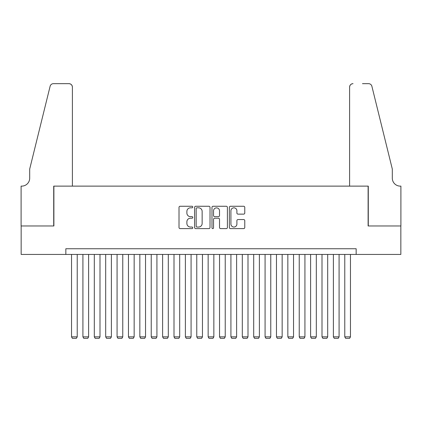 <?xml version="1.0" encoding="UTF-8"?>
<svg xmlns="http://www.w3.org/2000/svg" width="422" height="422" viewBox="0 0 422 422"><rect width="100%" height="100%" fill="white"/><g stroke="black" fill="none" stroke-linecap="round" stroke-linejoin="round"><path stroke-width="0.63" d="M192.785 207.038A0.781 0.781 0 0 0 192.005 206.258L180.131 206.258A1.118 1.118 0 0 0 179.012 207.376L179.012 227.49A1.118 1.118 0 0 0 180.131 228.608L192.005 228.608A0.781 0.781 0 0 0 192.785 227.827A0.781 0.781 0 0 0 192.005 227.041L190.464 227.041A3.576 3.576 0 0 1 186.888 223.465L186.888 221.793A3.576 3.576 0 0 1 190.464 218.216L192.005 218.216A0.781 0.781 0 0 0 192.785 217.43A0.781 0.781 0 0 0 192.005 216.65L190.464 216.65A3.576 3.576 0 0 1 186.888 213.073L186.888 211.396A3.576 3.576 0 0 1 190.464 207.824L192.005 207.824A0.781 0.781 0 0 0 192.785 207.038M243.658 214.133A1.118 1.118 0 0 0 244.776 213.02L244.776 207.376A1.118 1.118 0 0 0 243.658 206.258L230.47 206.258A1.118 1.118 0 0 0 229.357 207.376L229.357 227.49A1.118 1.118 0 0 0 230.47 228.608L243.658 228.608A1.118 1.118 0 0 0 244.776 227.49L244.776 220.674A1.118 1.118 0 0 0 243.658 219.556L238.013 219.556A1.118 1.118 0 0 0 236.9 220.674L236.9 224.056A2.991 2.991 0 0 1 233.909 227.041A2.991 2.991 0 0 1 230.918 224.056L230.918 210.81A2.991 2.991 0 0 1 233.909 207.824A2.991 2.991 0 0 1 236.9 210.81L236.9 213.02A1.118 1.118 0 0 0 238.013 214.133L243.658 214.133M65.843 254.434L21.158 254.434L21.158 225.97L53.889 225.97L53.889 186.123L368.111 186.123L368.111 225.97L400.842 225.97L400.842 254.434L356.157 254.434L356.157 248.743L65.843 248.743L65.843 254.434L356.157 254.434M210.024 207.376A1.118 1.118 0 0 0 208.906 206.258L195.718 206.258A1.118 1.118 0 0 0 194.6 207.376L194.6 227.49A1.118 1.118 0 0 0 195.718 228.608L208.906 228.608A1.118 1.118 0 0 0 210.024 227.49L210.024 207.376M213.094 206.258L226.282 206.258A1.118 1.118 0 0 1 227.4 207.376L227.4 227.49A1.118 1.118 0 0 1 226.282 228.608L220.637 228.608A1.118 1.118 0 0 1 219.519 227.49L219.519 219.334A1.118 1.118 0 0 0 218.401 218.216L214.661 218.216A1.118 1.118 0 0 0 213.543 219.334L213.543 227.827A0.781 0.781 0 0 1 212.762 228.608A0.781 0.781 0 0 1 211.976 227.827L211.976 207.376A1.118 1.118 0 0 1 213.094 206.258M196.947 207.824A0.781 0.781 0 0 0 196.167 208.605L196.167 226.261A0.781 0.781 0 0 0 196.947 227.041L198.567 227.041A3.576 3.576 0 0 0 202.143 223.465L202.143 211.396A3.576 3.576 0 0 0 198.567 207.824L196.947 207.824M219.519 210.868A2.991 2.991 0 0 0 216.533 207.877A2.991 2.991 0 0 0 213.543 210.868L213.543 215.531A1.118 1.118 0 0 0 214.661 216.65L218.401 216.65A1.118 1.118 0 0 0 219.519 215.531L219.519 210.868M77.226 254.434L77.226 336.861L71.534 336.861L71.534 254.434M77.226 336.861L76.371 338.338L72.389 338.338L71.534 336.861M72.389 186.123L72.389 87.074A3.413 3.413 0 0 0 68.976 83.661L53.43 83.661A3.413 3.413 0 0 0 50.118 86.257L29.693 169.048L29.693 178.153A7.971 7.971 0 0 1 21.728 186.123L21.1 186.123L21.1 225.97L53.715 225.97L53.715 186.123L72.389 186.123L72.389 87.074C72.173 85.017 71.033 83.878 68.976 83.661L59.523 83.661M50.118 86.257C50.988 84.384 50.988 84.384 50.118 86.257C50.988 84.384 50.988 84.384 50.118 86.257M29.693 178.153A7.971 7.971 0 0 1 21.728 186.123M349.611 186.123L349.611 87.074L349.611 186.123L368.285 186.123L368.285 225.97L400.9 225.97L400.9 186.123L400.272 186.123A7.971 7.971 0 0 1 392.307 178.153A7.971 7.971 0 0 0 400.272 186.123M386.04 143.659L371.882 86.257L392.307 169.048L392.307 178.153M362.477 83.661L368.57 83.661A3.413 3.413 0 0 1 371.882 86.257C371.012 84.384 371.012 84.384 371.882 86.257C371.012 84.384 371.012 84.384 371.882 86.257M353.024 83.661A3.413 3.413 0 0 0 349.611 87.074C349.827 85.017 350.967 83.878 353.024 83.661M88.615 254.434L88.615 336.861L82.918 336.861L82.918 254.434M88.615 336.861L87.76 338.338L83.772 338.338L82.918 336.861M99.998 254.434L99.998 336.861L94.306 336.861L94.306 254.434M99.998 336.861L99.144 338.338L95.161 338.338L94.306 336.861M111.382 254.434L111.382 336.861L105.69 336.861L105.69 254.434M111.382 336.861L110.527 338.338L106.544 338.338L105.69 336.861M122.765 254.434L122.765 336.861L117.073 336.861L117.073 254.434M122.765 336.861L121.916 338.338L117.928 338.338L117.073 336.861M134.154 254.434L134.154 336.861L128.462 336.861L128.462 254.434M134.154 336.861L133.299 338.338L129.311 338.338L128.462 336.861M145.537 254.434L145.537 336.861L139.846 336.861L139.846 254.434M145.537 336.861L144.683 338.338L140.7 338.338L139.846 336.861M156.921 254.434L156.921 336.861L151.229 336.861L151.229 254.434M156.921 336.861L156.066 338.338L152.084 338.338L151.229 336.861M168.304 254.434L168.304 336.861L162.612 336.861L162.612 254.434M168.304 336.861L167.455 338.338L163.467 338.338L162.612 336.861M179.693 254.434L179.693 336.861L174.001 336.861L174.001 254.434M179.693 336.861L178.838 338.338L174.85 338.338L174.001 336.861M191.076 254.434L191.076 336.861L185.385 336.861L185.385 254.434M191.076 336.861L190.222 338.338L186.239 338.338L185.385 336.861M202.46 254.434L202.46 336.861L196.768 336.861L196.768 254.434M202.46 336.861L201.605 338.338L197.623 338.338L196.768 336.861M213.848 254.434L213.848 336.861L208.151 336.861L208.151 254.434M213.848 336.861L212.994 338.338L209.006 338.338L208.151 336.861M225.232 254.434L225.232 336.861L219.54 336.861L219.54 254.434M225.232 336.861L224.377 338.338L220.395 338.338L219.54 336.861M236.615 254.434L236.615 336.861L230.924 336.861L230.924 254.434M236.615 336.861L235.761 338.338L231.778 338.338L230.924 336.861M247.999 254.434L247.999 336.861L242.307 336.861L242.307 254.434M247.999 336.861L247.15 338.338L243.162 338.338L242.307 336.861M259.388 254.434L259.388 336.861L253.696 336.861L253.696 254.434M259.388 336.861L258.533 338.338L254.545 338.338L253.696 336.861M270.771 254.434L270.771 336.861L265.079 336.861L265.079 254.434M270.771 336.861L269.916 338.338L265.934 338.338L265.079 336.861M282.154 254.434L282.154 336.861L276.463 336.861L276.463 254.434M282.154 336.861L281.3 338.338L277.317 338.338L276.463 336.861M293.538 254.434L293.538 336.861L287.846 336.861L287.846 254.434M293.538 336.861L292.689 338.338L288.701 338.338L287.846 336.861M304.927 254.434L304.927 336.861L299.235 336.861L299.235 254.434M304.927 336.861L304.072 338.338L300.084 338.338L299.235 336.861M316.31 254.434L316.31 336.861L310.618 336.861L310.618 254.434M316.31 336.861L315.456 338.338L311.473 338.338L310.618 336.861M327.694 254.434L327.694 336.861L322.002 336.861L322.002 254.434M327.694 336.861L326.839 338.338L322.856 338.338L322.002 336.861M339.082 254.434L339.082 336.861L333.385 336.861L333.385 254.434M339.082 336.861L338.228 338.338L334.24 338.338L333.385 336.861M350.466 254.434L350.466 336.861L344.774 336.861L344.774 254.434M350.466 336.861L349.611 338.338L345.629 338.338L344.774 336.861"/></g></svg>
